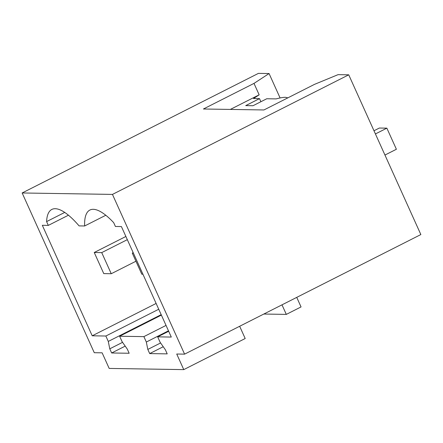 <?xml version="1.0" encoding="UTF-8"?>
<svg xmlns="http://www.w3.org/2000/svg" width="443" height="443" viewBox="0 0 443 443"><rect width="100%" height="100%" fill="white"/><g stroke="black" fill="none" stroke-linecap="round" stroke-linejoin="round"><path stroke-width="0.66" d="M22.15 192.971L112.461 194.411L348.73 74.823L420.85 234.557L184.587 354.145L176.724 354.018L183.767 369.617L109.177 368.426L102.134 352.827L94.27 352.706L22.15 192.971L258.413 73.383L269.073 73.549L253.994 83.4L203.42 108.995L263.928 109.964L314.502 84.364L338.07 74.651L348.73 74.823M112.461 194.411L184.587 354.145M119.627 336.237L143.886 336.625L146.328 342.035L147.812 349.427L149.69 353.592L167.21 353.868L165.333 349.71L160.106 342.251L157.669 336.846L171.297 337.062L121.404 226.561L115.413 226.467L113.696 222.668A76.107 22.122 -116.8 0 0 89.868 210.054A76.107 22.122 -116.8 0 0 84.641 225.974L79.087 225.886A76.107 22.122 -116.8 0 0 51.825 209.445A76.107 22.122 -116.8 0 0 46.598 221.6L48.315 225.393L42.323 225.299L92.216 335.8L105.844 336.021L108.286 341.426L109.77 348.824L111.647 352.982L129.168 353.259L127.291 349.101L122.069 341.647L119.627 336.237L161.379 315.106M280.092 97.958L269.073 73.549M105.844 336.021L158.738 309.247M143.886 336.625L166.036 325.417M157.669 336.846L168.678 331.27M156.119 303.455L92.216 335.8M183.767 369.617L245.195 338.524L239.657 326.269M281.992 304.845L286.305 314.397L301.052 306.933L296.738 297.38M286.305 314.397L263.829 314.037M287.85 97.853L285.502 97.305C283.387 97.277 280.258 97.809 276.116 98.9L266.769 98.75L252.986 105.727L245.721 105.611L259.504 98.634L253.496 98.54L259.161 94.835L230.338 109.427M259.504 98.634L260.899 101.718M105.788 215.27L84.641 225.974M64.711 212.43L46.598 221.6M48.315 225.393L68.432 215.209M108.286 341.426L161.18 314.652M109.77 348.824L122.556 342.35M111.647 352.982L125.203 346.121M146.328 342.035L168.478 330.821M147.812 349.427L160.599 342.954M149.69 353.592L163.245 346.725M253.994 83.4L259.161 94.835M133.182 252.648L132.28 253.103L141.81 274.211L142.928 274.234M384.95 155.05L396.391 149.263L386.861 128.154L379.374 128.033L373.986 130.757M133.393 253.119L132.28 253.103M386.861 128.154L375.42 133.941M94.237 252.493L103.767 273.608L111.254 273.724L101.724 252.615L94.237 252.493L125.878 236.479M127.318 239.663L101.724 252.615M135.946 261.232L111.254 273.724"/></g></svg>
